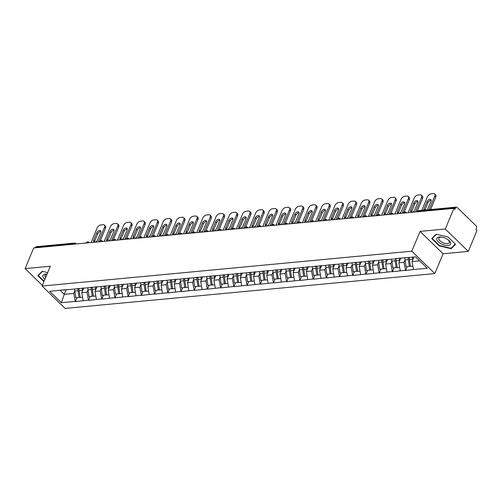 <?xml version="1.0" encoding="UTF-8"?>
<svg xmlns="http://www.w3.org/2000/svg" width="502" height="502" viewBox="0 0 502 502"><rect width="100%" height="100%" fill="white"/><g stroke="black" fill="none" stroke-linecap="round" stroke-linejoin="round"><path stroke-width="0.75" d="M468.303 251.395L445.299 229.012L420.067 231.391L443.071 253.774L468.303 251.395L476.9 230.744L475.896 229.765L476.523 228.259A1.726 1.161 84.6 0 0 476.103 225.862L457.121 207.401A1.726 1.161 84.6 0 0 456.374 207.1A1.726 1.161 84.6 0 0 455.527 207.834L454.9 209.347L453.896 208.368L33.697 247.963L25.1 268.608L42.356 285.4M443.071 253.774L434.826 273.571L65.097 308.41L42.093 286.033L411.822 251.188L434.826 273.571M413.943 257.037L412.06 261.561L413.453 269.536L427.215 268.244L415.543 256.886L394.936 258.618M413.453 269.536L405.61 270.49L407.204 266.656M405.058 259.816L404.016 262.32L405.61 270.49M405.409 270.296L392.395 271.739L393.995 267.905M391.849 261.065L390.807 263.563L392.395 271.739M392.194 271.538L379.186 272.981L380.78 269.147M378.633 262.308L377.592 264.811L379.186 272.981M378.985 272.787L365.977 274.224L367.571 270.39M365.425 263.55L364.383 266.054L365.977 274.224M365.776 274.029L352.768 275.472L354.362 271.638M352.216 264.799L351.174 267.296L352.768 275.472M352.561 275.272L339.553 276.715L341.153 272.881M339.001 266.041L337.959 268.545L339.553 276.715M339.352 276.52L326.344 277.957L327.938 274.13M325.792 267.29L324.75 269.787L326.344 277.957M326.143 277.763L313.135 279.206L314.729 275.372M312.583 268.532L311.541 271.03L313.135 279.206M312.934 279.012L299.92 280.449L301.52 276.615M299.374 269.775L298.332 272.279L299.92 280.449M299.719 280.254L286.711 281.697L288.305 277.863M286.159 271.024L285.117 273.521L286.711 281.697M286.51 281.496L273.502 282.94L275.096 279.106M272.95 272.266L271.908 274.77L273.502 282.94M273.301 282.745L260.293 284.182L261.887 280.354M259.741 273.508L258.699 276.012L260.293 284.182M260.092 283.988L247.078 285.431L248.678 281.597M246.526 274.757L245.491 277.255L247.078 285.431M246.877 285.236L233.869 286.673L235.463 282.839M233.317 276L232.275 278.503L233.869 286.673M233.668 286.479L220.66 287.916L222.254 284.088M220.108 277.248L219.067 279.746L220.66 287.916M220.46 287.721L207.445 289.165L209.045 285.331M206.899 278.491L205.858 280.988L207.445 289.165M207.244 288.97L194.236 290.407L195.83 286.573M193.684 279.733L192.642 282.237L194.236 290.407M194.036 290.212L181.027 291.656L182.621 287.822M180.475 280.982L179.434 283.479L181.027 291.656M180.827 291.455L167.819 292.898L169.412 289.064M167.266 282.224L166.225 284.728L167.819 292.898M167.618 292.704L154.603 294.141L156.204 290.313M154.051 283.467L153.016 285.971L154.603 294.141M154.403 293.946L141.395 295.389L142.988 291.555M140.842 284.716L139.801 287.213L141.395 295.389M141.194 295.195L128.186 296.632L129.78 292.798M127.633 285.958L126.592 288.462L128.186 296.632M127.985 296.437L114.971 297.874L116.571 294.046M114.425 287.207L113.383 289.704L114.971 297.874M114.77 297.68L101.762 299.123L103.356 295.289M101.209 288.449L100.168 290.953L101.762 299.123M101.561 298.928L88.553 300.365L90.147 296.531M88.001 289.692L86.959 292.195L88.553 300.365M88.352 300.171L75.344 301.614L76.938 297.78M74.792 290.94L73.75 293.438L75.344 301.614M75.143 301.413L61.382 302.712L49.711 291.361L64.67 289.736M393.737 258.944L63.472 290.062M400.822 258.059L398.852 262.803L404.016 262.32M398.852 262.803L400.238 270.785M387.613 259.302L385.636 264.052L390.807 263.563M385.636 264.052L387.029 272.028M380.529 260.187L381.727 259.86M374.404 260.551L372.428 265.294L377.592 264.811M372.428 265.294L373.821 273.27M367.313 261.435L368.512 261.103M361.195 261.793L359.219 266.543L364.383 266.054M359.219 266.543L360.612 274.519M354.105 262.678L355.303 262.351M347.98 263.042L346.01 267.786L351.174 267.296M346.01 267.786L347.397 275.761M340.896 263.92L342.094 263.594M334.771 264.284L332.795 269.028L337.959 268.545M332.795 269.028L334.188 277.004M327.68 265.169L328.885 264.836M321.562 265.527L319.586 270.277L324.75 269.787M319.586 270.277L320.979 278.252M314.472 266.411L315.67 266.085M308.353 266.775L306.377 271.519L311.541 271.03M306.377 271.519L307.764 279.495M301.263 267.654L302.461 267.328M295.138 268.018L293.162 272.762L298.332 272.279M293.162 272.762L294.555 280.743M288.054 268.903L289.252 268.576M281.929 269.267L279.953 274.01L285.117 273.521M279.953 274.01L281.346 281.986M274.839 270.145L276.044 269.819M268.721 270.509L266.744 275.253L271.908 274.77M266.744 275.253L268.137 283.228M261.63 271.394L262.828 271.061M255.505 271.751L253.535 276.502L258.699 276.012M253.535 276.502L254.922 284.477M248.421 272.636L249.619 272.31M242.297 273L240.32 277.744L245.491 277.255M240.32 277.744L241.713 285.72M235.206 273.879L236.411 273.552M229.088 274.243L227.111 278.986L232.275 278.503M227.111 278.986L228.504 286.962M221.997 275.127L223.195 274.795M215.879 275.485L213.902 280.235L219.067 279.746M213.902 280.235L215.289 288.211M208.788 276.37L209.987 276.044M202.664 276.734L200.687 281.478L205.858 280.988M200.687 281.478L202.08 289.453M195.579 277.612L196.778 277.286M189.455 277.976L187.478 282.72L192.642 282.237M187.478 282.72L188.871 290.702M182.364 278.861L183.569 278.535M176.246 279.225L174.269 283.969L179.434 283.479M174.269 283.969L175.662 291.944M169.155 280.103L170.354 279.777M163.031 280.467L161.06 285.211L166.225 284.728M161.06 285.211L162.447 293.187M155.946 281.352L157.145 281.02M149.822 281.71L147.845 286.46L153.016 285.971M147.845 286.46L149.238 294.436M142.731 282.595L143.936 282.268M136.613 282.959L134.636 287.702L139.801 287.213M134.636 287.702L136.029 295.678M129.522 283.837L130.721 283.511M123.404 284.201L121.428 288.945L126.592 288.462M121.428 288.945L122.814 296.92M116.313 285.086L117.512 284.753M110.189 285.443L108.212 290.194L113.383 289.704M108.212 290.194L109.605 298.169M103.105 286.328L104.303 286.002M96.98 286.692L95.004 291.436L100.168 290.953M95.004 291.436L96.397 299.412M89.889 287.571L91.094 287.244M83.771 287.935L81.795 292.679L86.959 292.195M81.795 292.679L83.188 300.66M76.68 288.819L77.879 288.493M73.53 244.204L73.694 243.815L35.328 247.43L35.165 247.825M35.328 247.43A1.726 1.161 -95.4 0 1 36.175 246.695L74.534 243.081A1.726 1.161 -95.4 0 0 73.694 243.815A1.726 0.791 22.6 0 1 75.011 244.066M66.195 289.591L64.225 294.335L73.75 293.438M60.152 290.376L64.225 294.335L61.382 302.712M445.299 229.012L453.896 208.368M420.067 231.391L411.822 251.188M42.093 286.033L50.338 266.229L25.1 268.608M412.06 261.561L419.616 260.852M47.684 272.599L42.256 271.293L37.819 275.698L43.925 281.635M439.244 245.848L451.147 248.71L455.584 244.305L448.11 237.038L436.2 234.17L431.77 238.575L439.244 245.848L439.401 245.465M451.555 247.743L451.147 248.71M83.445 287.966A7.699 5.177 84.6 0 0 83.445 288.719M91.063 242.554L97.124 227.996A3.445 2.002 -45.8 0 1 100.839 224.927L103.13 224.714A3.445 2.002 -45.8 0 1 104.353 225.065L105.364 226.044A3.445 2.002 134.2 0 1 105.495 228.278L100.287 240.797M105.495 228.278L104.491 227.299L98.43 241.864M104.491 227.299A3.445 2.002 -45.8 0 0 104.353 225.065M95.179 242.165A2.698 1.569 -45.8 0 0 97.639 239.856L100.695 232.501A2.698 1.569 -45.8 0 0 100.588 230.757A2.698 1.569 -45.8 0 0 98.593 230.82A2.698 1.569 -45.8 0 0 96.717 232.878L93.654 240.232A2.698 1.569 -45.8 0 0 93.761 241.983A2.698 1.569 -45.8 0 0 94.313 242.246M100.896 231.447A2.698 1.569 -45.8 0 0 97.721 233.857L94.665 241.211A2.698 1.569 -45.8 0 0 94.464 242.234M80.169 297.341L75.827 297.881L74.804 291.041L78.067 290.733L79.084 297.579M74.654 289.008A9.425 6.338 84.6 0 0 74.804 291.041M77.917 288.487A9.425 6.338 84.6 0 0 78.067 290.733M82.278 288.079A9.425 6.338 84.6 0 0 82.428 290.325L82.516 290.94M79.015 288.386A9.425 6.338 84.6 0 0 79.165 290.627L80.188 297.473L82.592 297.247M96.66 286.724A7.699 5.177 84.6 0 0 96.654 287.47M104.272 241.311L110.333 226.747A3.445 2.002 -45.8 0 1 114.054 223.679L116.338 223.465A3.445 2.002 -45.8 0 1 117.568 223.823L118.572 224.802A3.445 2.002 134.2 0 1 118.71 227.036L113.496 239.548M118.71 227.036L117.7 226.057L111.639 240.615M117.7 226.057A3.445 2.002 -45.8 0 0 117.568 223.823M108.388 240.922A2.698 1.569 -45.8 0 0 110.848 238.613L113.91 231.259A2.698 1.569 -45.8 0 0 113.803 229.508A2.698 1.569 -45.8 0 0 111.802 229.577A2.698 1.569 -45.8 0 0 109.925 231.635L106.87 238.99A2.698 1.569 -45.8 0 0 106.976 240.734A2.698 1.569 -45.8 0 0 107.522 241.004M114.105 230.205A2.698 1.569 -45.8 0 0 110.936 232.614L107.874 239.969A2.698 1.569 -45.8 0 0 107.673 240.991M93.378 296.098L89.036 296.638L88.013 289.798L91.276 289.491L92.299 296.331M87.863 287.765A9.425 6.338 84.6 0 0 88.013 289.798M91.126 287.244A9.425 6.338 84.6 0 0 91.276 289.491M95.487 286.83A9.425 6.338 84.6 0 0 95.637 289.077L95.731 289.698M92.224 287.138A9.425 6.338 84.6 0 0 92.374 289.384L93.397 296.23L95.8 296.004M109.869 285.475A7.699 5.177 84.6 0 0 109.863 286.228M117.487 240.063L123.542 225.505A3.445 2.002 -45.8 0 1 127.263 222.436L129.547 222.223A3.445 2.002 -45.8 0 1 130.777 222.581L131.781 223.559A3.445 2.002 134.2 0 1 131.919 225.787L126.711 238.306M131.919 225.787L130.915 224.808L124.854 239.372M130.915 224.808A3.445 2.002 -45.8 0 0 130.777 222.581M121.603 239.68A2.698 1.569 -45.8 0 0 124.057 237.371L127.119 230.016A2.698 1.569 -45.8 0 0 127.012 228.266A2.698 1.569 -45.8 0 0 125.017 228.328A2.698 1.569 -45.8 0 0 123.141 230.387L120.078 237.741A2.698 1.569 -45.8 0 0 120.185 239.492A2.698 1.569 -45.8 0 0 120.731 239.761M127.313 228.962A2.698 1.569 -45.8 0 0 124.145 231.366L121.082 238.72A2.698 1.569 -45.8 0 0 120.882 239.743M106.587 294.85L102.245 295.396L101.228 288.55L104.485 288.242L105.508 295.088M101.071 286.523A9.425 6.338 84.6 0 0 101.228 288.55M104.334 285.996A9.425 6.338 84.6 0 0 104.485 288.242M108.696 285.588A9.425 6.338 84.6 0 0 108.846 287.834L108.94 288.449M105.439 285.895A9.425 6.338 84.6 0 0 105.589 288.142L106.606 294.981L109.009 294.756M123.078 284.232A7.699 5.177 84.6 0 0 123.078 284.985M130.696 238.82L136.757 224.262A3.445 2.002 -45.8 0 1 140.472 221.194L142.763 220.974A3.445 2.002 -45.8 0 1 143.986 221.332L144.99 222.311A3.445 2.002 134.2 0 1 145.128 224.545L139.92 237.057M145.128 224.545L144.124 223.566L138.063 238.124M144.124 223.566A3.445 2.002 -45.8 0 0 143.986 221.332M134.812 238.431A2.698 1.569 -45.8 0 0 137.266 236.122L140.328 228.768A2.698 1.569 -45.8 0 0 140.221 227.023A2.698 1.569 -45.8 0 0 138.226 227.086A2.698 1.569 -45.8 0 0 136.349 229.144L133.287 236.498A2.698 1.569 -45.8 0 0 133.394 238.249A2.698 1.569 -45.8 0 0 133.946 238.513M140.529 227.713A2.698 1.569 -45.8 0 0 137.353 230.123L134.298 237.477A2.698 1.569 -45.8 0 0 134.097 238.5M119.802 293.607L115.46 294.147L114.437 287.307L117.7 287L118.717 293.839M114.287 285.274A9.425 6.338 84.6 0 0 114.437 287.307M117.543 284.753A9.425 6.338 84.6 0 0 117.7 287M121.904 284.339A9.425 6.338 84.6 0 0 122.061 286.586L122.149 287.207M118.648 284.647A9.425 6.338 84.6 0 0 118.798 286.893L119.821 293.739L122.224 293.513M136.293 282.99A7.699 5.177 84.6 0 0 136.287 283.737M143.905 237.578L149.966 223.013A3.445 2.002 -45.8 0 1 153.681 219.945L155.971 219.732A3.445 2.002 -45.8 0 1 157.195 220.089L158.205 221.068A3.445 2.002 134.2 0 1 158.337 223.302L153.129 235.814M158.337 223.302L157.333 222.323L151.271 236.881M157.333 222.323A3.445 2.002 -45.8 0 0 157.195 220.089M148.021 237.189A2.698 1.569 -45.8 0 0 150.481 234.88L153.543 227.525A2.698 1.569 -45.8 0 0 153.436 225.774A2.698 1.569 -45.8 0 0 151.435 225.844A2.698 1.569 -45.8 0 0 149.558 227.902L146.496 235.256A2.698 1.569 -45.8 0 0 146.603 237A2.698 1.569 -45.8 0 0 147.155 237.27M153.737 226.471A2.698 1.569 -45.8 0 0 150.569 228.881L147.506 236.235A2.698 1.569 -45.8 0 0 147.306 237.258M133.011 292.365L128.669 292.904L127.646 286.058L130.909 285.757L131.932 292.597M127.495 284.032A9.425 6.338 84.6 0 0 127.646 286.058M130.758 283.511A9.425 6.338 84.6 0 0 130.909 285.757M135.12 283.097A9.425 6.338 84.6 0 0 135.27 285.343L135.364 285.958M131.857 283.404A9.425 6.338 84.6 0 0 132.007 285.651L133.03 292.49L135.433 292.264M149.502 281.741A7.699 5.177 84.6 0 0 149.496 282.494M157.113 236.329L163.175 221.771A3.445 2.002 -45.8 0 1 166.896 218.703L169.18 218.489A3.445 2.002 -45.8 0 1 170.41 218.847L171.414 219.82A3.445 2.002 134.2 0 1 171.552 222.053L166.338 234.572M171.552 222.053L170.542 221.075L164.48 235.639M170.542 221.075A3.445 2.002 -45.8 0 0 170.41 218.847M161.236 235.94A2.698 1.569 -45.8 0 0 163.69 233.631L166.752 226.283A2.698 1.569 -45.8 0 0 166.645 224.532A2.698 1.569 -45.8 0 0 164.65 224.595A2.698 1.569 -45.8 0 0 162.773 226.653L159.711 234.007A2.698 1.569 -45.8 0 0 159.818 235.758A2.698 1.569 -45.8 0 0 160.364 236.022M166.946 225.222A2.698 1.569 -45.8 0 0 163.777 227.632L160.715 234.986A2.698 1.569 -45.8 0 0 160.514 236.009M146.22 291.116L141.878 291.662L140.861 284.816L144.118 284.508L145.141 291.355M140.704 282.783A9.425 6.338 84.6 0 0 140.861 284.816M143.967 282.262A9.425 6.338 84.6 0 0 144.118 284.508M148.328 281.854A9.425 6.338 84.6 0 0 148.479 284.101L148.573 284.716M145.065 282.162A9.425 6.338 84.6 0 0 145.222 284.408L146.239 291.248L148.642 291.022M47.044 274.142A7.474 3.426 -157.4 0 0 44.86 279.388M46.981 274.293A5.654 2.598 -157.4 0 0 44.942 275.341A5.654 2.598 -157.4 0 0 45.638 277.524M44.082 281.252L38.271 275.598L42.538 271.356M38.516 275.008L38.271 275.598M446.341 238.682A7.474 3.426 -157.4 0 0 441.848 237.139A7.474 3.426 -157.4 0 0 436.74 238.839A7.474 3.426 -157.4 0 0 441.17 243.821A7.474 3.426 -157.4 0 0 449.867 244.989A7.474 3.426 -157.4 0 0 448.022 239.705A7.474 3.426 -157.4 0 0 446.341 238.682M442.287 237.22A5.654 2.598 -157.4 0 0 438.892 238.218A5.654 2.598 -157.4 0 0 442.155 242.34A5.654 2.598 -157.4 0 0 449.334 242.566A5.654 2.598 -157.4 0 0 447.646 239.454M448.104 237.032L455.295 244.028L450.997 248.295L439.457 245.522L432.216 238.475L436.483 234.239M432.46 237.885L432.216 238.475M162.711 280.499A7.699 5.177 84.6 0 0 162.711 281.252M170.329 235.087L176.39 220.529A3.445 2.002 -45.8 0 1 180.105 217.46L182.389 217.24A3.445 2.002 -45.8 0 1 183.619 217.598L184.623 218.577A3.445 2.002 134.2 0 1 184.761 220.811L179.553 233.323M184.761 220.811L183.757 219.832L177.695 234.39M183.757 219.832A3.445 2.002 -45.8 0 0 183.619 217.598M174.445 234.698A2.698 1.569 -45.8 0 0 176.899 232.388L179.961 225.034A2.698 1.569 -45.8 0 0 179.854 223.29A2.698 1.569 -45.8 0 0 177.859 223.352A2.698 1.569 -45.8 0 0 175.982 225.411L172.92 232.765A2.698 1.569 -45.8 0 0 173.027 234.516A2.698 1.569 -45.8 0 0 173.579 234.779M180.162 223.98A2.698 1.569 -45.8 0 0 176.986 226.389L173.924 233.744A2.698 1.569 -45.8 0 0 173.73 234.767M159.429 289.874L155.093 290.413L154.07 283.574L157.327 283.266L158.35 290.106M153.913 281.54A9.425 6.338 84.6 0 0 154.07 283.574M157.176 281.02A9.425 6.338 84.6 0 0 157.327 283.266M161.537 280.605A9.425 6.338 84.6 0 0 161.688 282.852L161.782 283.473M158.281 280.913A9.425 6.338 84.6 0 0 158.431 283.159L159.454 290.005L161.851 289.779M175.92 279.25A7.699 5.177 84.6 0 0 175.92 280.003M183.537 233.844L189.599 219.28A3.445 2.002 -45.8 0 1 193.314 216.211L195.604 215.998A3.445 2.002 -45.8 0 1 196.828 216.356L197.838 217.335A3.445 2.002 134.2 0 1 197.97 219.562L192.762 232.081M197.97 219.562L196.966 218.583L190.904 233.148M196.966 218.583A3.445 2.002 -45.8 0 0 196.828 216.356M187.654 233.455A2.698 1.569 -45.8 0 0 190.114 231.146L193.17 223.792A2.698 1.569 -45.8 0 0 193.063 222.041A2.698 1.569 -45.8 0 0 191.067 222.104A2.698 1.569 -45.8 0 0 189.191 224.168L186.129 231.522A2.698 1.569 -45.8 0 0 186.236 233.267A2.698 1.569 -45.8 0 0 186.788 233.537M193.37 222.737A2.698 1.569 -45.8 0 0 190.195 225.147L187.139 232.495A2.698 1.569 -45.8 0 0 186.939 233.518M172.644 288.631L168.302 289.171L167.279 282.325L170.542 282.017L171.558 288.863M167.128 280.298A9.425 6.338 84.6 0 0 167.279 282.325M170.385 279.771A9.425 6.338 84.6 0 0 170.542 282.017M174.752 279.363A9.425 6.338 84.6 0 0 174.903 281.609L174.991 282.224M171.489 279.67A9.425 6.338 84.6 0 0 171.64 281.917L172.663 288.757L175.066 288.531M189.135 278.008A7.699 5.177 84.6 0 0 189.128 278.761M196.746 232.595L202.808 218.037A3.445 2.002 -45.8 0 1 206.529 214.969L208.813 214.756A3.445 2.002 -45.8 0 1 210.043 215.107L211.047 216.086A3.445 2.002 134.2 0 1 211.185 218.32L205.971 230.838M211.185 218.32L210.175 217.341L204.113 231.905M210.175 217.341A3.445 2.002 -45.8 0 0 210.043 215.107M200.863 232.206A2.698 1.569 -45.8 0 0 203.323 229.897L206.385 222.543A2.698 1.569 -45.8 0 0 206.278 220.798A2.698 1.569 -45.8 0 0 204.276 220.861A2.698 1.569 -45.8 0 0 202.4 222.919L199.344 230.274A2.698 1.569 -45.8 0 0 199.451 232.024A2.698 1.569 -45.8 0 0 199.997 232.288M206.579 221.489A2.698 1.569 -45.8 0 0 203.41 223.898L200.348 231.253A2.698 1.569 -45.8 0 0 200.147 232.275M185.853 287.382L181.511 287.922L180.488 281.082L183.751 280.775L184.774 287.615M180.337 279.049A9.425 6.338 84.6 0 0 180.488 281.082M183.6 278.528A9.425 6.338 84.6 0 0 183.751 280.775M187.961 278.121A9.425 6.338 84.6 0 0 188.112 280.367L188.206 280.982M184.698 278.428A9.425 6.338 84.6 0 0 184.849 280.668L185.872 287.514L188.275 287.288M202.344 276.765A7.699 5.177 84.6 0 0 202.337 277.512M209.962 231.353L216.017 216.789A3.445 2.002 -45.8 0 1 219.738 213.72L222.022 213.507A3.445 2.002 -45.8 0 1 223.252 213.865L224.256 214.843A3.445 2.002 134.2 0 1 224.394 217.077L219.186 229.59M224.394 217.077L223.39 216.098L217.328 230.656M223.39 216.098A3.445 2.002 -45.8 0 0 223.252 213.865M214.078 230.964A2.698 1.569 -45.8 0 0 216.531 228.655L219.594 221.3A2.698 1.569 -45.8 0 0 219.487 219.55A2.698 1.569 -45.8 0 0 217.492 219.619A2.698 1.569 -45.8 0 0 215.615 221.677L212.553 229.031A2.698 1.569 -45.8 0 0 212.66 230.776A2.698 1.569 -45.8 0 0 213.206 231.045M219.788 220.246A2.698 1.569 -45.8 0 0 216.619 222.656L213.557 230.01A2.698 1.569 -45.8 0 0 213.356 231.033M199.062 286.14L194.72 286.68L193.703 279.84L196.96 279.532L197.983 286.372M193.546 277.807A9.425 6.338 84.6 0 0 193.703 279.84M196.809 277.286A9.425 6.338 84.6 0 0 196.96 279.532M201.17 276.872A9.425 6.338 84.6 0 0 201.321 279.118L201.415 279.739M197.907 277.179A9.425 6.338 84.6 0 0 198.064 279.426L199.081 286.272L201.484 286.04M215.553 275.516A7.699 5.177 84.6 0 0 215.553 276.269M223.17 230.104L229.232 215.546A3.445 2.002 -45.8 0 1 232.947 212.478L235.237 212.264A3.445 2.002 -45.8 0 1 236.461 212.622L237.465 213.601A3.445 2.002 134.2 0 1 237.603 215.829L232.395 228.347M237.603 215.829L236.599 214.85L230.537 229.414M236.599 214.85A3.445 2.002 -45.8 0 0 236.461 212.622M227.287 229.721A2.698 1.569 -45.8 0 0 229.74 227.412L232.802 220.058A2.698 1.569 -45.8 0 0 232.696 218.307A2.698 1.569 -45.8 0 0 230.7 218.37A2.698 1.569 -45.8 0 0 228.824 220.428L225.762 227.782A2.698 1.569 -45.8 0 0 225.869 229.533A2.698 1.569 -45.8 0 0 226.421 229.803M233.003 219.004A2.698 1.569 -45.8 0 0 229.828 221.407L226.766 228.761A2.698 1.569 -45.8 0 0 226.571 229.784M212.277 284.891L207.935 285.437L206.912 278.591L210.175 278.284L211.191 285.13M206.761 276.564A9.425 6.338 84.6 0 0 206.912 278.591M210.018 276.037A9.425 6.338 84.6 0 0 210.175 278.284M214.379 275.629A9.425 6.338 84.6 0 0 214.536 277.876L214.624 278.491M211.122 275.937A9.425 6.338 84.6 0 0 211.273 278.183L212.296 285.023L214.699 284.797M228.761 274.274A7.699 5.177 84.6 0 0 228.761 275.027M236.379 228.862L242.441 214.304A3.445 2.002 -45.8 0 1 246.156 211.235L248.446 211.016A3.445 2.002 -45.8 0 1 249.67 211.373L250.68 212.352A3.445 2.002 134.2 0 1 250.812 214.586L245.603 227.099M250.812 214.586L249.808 213.607L243.746 228.165M249.808 213.607A3.445 2.002 -45.8 0 0 249.67 211.373M240.496 228.473A2.698 1.569 -45.8 0 0 242.955 226.164L246.018 218.809A2.698 1.569 -45.8 0 0 245.911 217.065A2.698 1.569 -45.8 0 0 243.909 217.128A2.698 1.569 -45.8 0 0 242.033 219.186L238.971 226.54A2.698 1.569 -45.8 0 0 239.077 228.291A2.698 1.569 -45.8 0 0 239.63 228.554M246.212 217.755A2.698 1.569 -45.8 0 0 243.043 220.165L239.981 227.519A2.698 1.569 -45.8 0 0 239.78 228.542M225.486 283.649L221.144 284.188L220.121 277.349L223.384 277.041L224.407 283.881M219.97 275.316A9.425 6.338 84.6 0 0 220.121 277.349M223.233 274.795A9.425 6.338 84.6 0 0 223.384 277.041M227.594 274.381A9.425 6.338 84.6 0 0 227.745 276.627L227.839 277.248M224.331 274.688A9.425 6.338 84.6 0 0 224.482 276.935L225.505 283.781L227.908 283.555M241.977 273.025A7.699 5.177 84.6 0 0 241.97 273.778M249.588 227.619L255.65 213.055A3.445 2.002 -45.8 0 1 259.371 209.987L261.655 209.773A3.445 2.002 -45.8 0 1 262.885 210.131L263.889 211.11A3.445 2.002 134.2 0 1 264.027 213.344L258.812 225.856M264.027 213.344L263.017 212.365L256.955 226.923M263.017 212.365A3.445 2.002 -45.8 0 0 262.885 210.131M253.711 227.23A2.698 1.569 -45.8 0 0 256.164 224.921L259.227 217.567A2.698 1.569 -45.8 0 0 259.12 215.816A2.698 1.569 -45.8 0 0 257.118 215.885A2.698 1.569 -45.8 0 0 255.248 217.943L252.186 225.298A2.698 1.569 -45.8 0 0 252.293 227.042A2.698 1.569 -45.8 0 0 252.839 227.312M259.421 216.513A2.698 1.569 -45.8 0 0 256.252 218.922L253.19 226.276A2.698 1.569 -45.8 0 0 252.989 227.299M238.695 282.406L234.352 282.946L233.336 276.1L236.593 275.793L237.615 282.639M233.179 274.073A9.425 6.338 84.6 0 0 233.336 276.1M236.442 273.552A9.425 6.338 84.6 0 0 236.593 275.793M240.803 273.138A9.425 6.338 84.6 0 0 240.954 275.385L241.048 276M237.54 273.446A9.425 6.338 84.6 0 0 237.697 275.692L238.714 282.532L241.117 282.306M255.185 271.783A7.699 5.177 84.6 0 0 255.179 272.536M262.803 226.371L268.865 211.813A3.445 2.002 -45.8 0 1 272.58 208.744L274.864 208.531A3.445 2.002 -45.8 0 1 276.094 208.888L277.098 209.861A3.445 2.002 134.2 0 1 277.236 212.095L272.028 224.614M277.236 212.095L276.232 211.116L270.17 225.68M276.232 211.116A3.445 2.002 -45.8 0 0 276.094 208.888M266.92 225.982A2.698 1.569 -45.8 0 0 269.373 223.672L272.435 216.324A2.698 1.569 -45.8 0 0 272.329 214.574A2.698 1.569 -45.8 0 0 270.333 214.636A2.698 1.569 -45.8 0 0 268.457 216.695L265.395 224.049A2.698 1.569 -45.8 0 0 265.502 225.8A2.698 1.569 -45.8 0 0 266.054 226.063M272.636 215.264A2.698 1.569 -45.8 0 0 269.461 217.673L266.399 225.028A2.698 1.569 -45.8 0 0 266.198 226.051M251.904 281.158L247.568 281.704L246.545 274.858L249.801 274.55L250.824 281.396M246.388 272.824A9.425 6.338 84.6 0 0 246.545 274.858M249.651 272.304A9.425 6.338 84.6 0 0 249.801 274.55M254.012 271.896A9.425 6.338 84.6 0 0 254.163 274.142L254.257 274.757M250.755 272.203A9.425 6.338 84.6 0 0 250.906 274.45L251.929 281.289L254.326 281.064M268.394 270.54A7.699 5.177 84.6 0 0 268.394 271.293M276.012 225.128L282.074 210.564A3.445 2.002 -45.8 0 1 285.789 207.502L288.079 207.282A3.445 2.002 -45.8 0 1 289.303 207.64L290.313 208.619A3.445 2.002 134.2 0 1 290.445 210.853L285.236 223.365M290.445 210.853L289.441 209.874L283.379 224.432M289.441 209.874A3.445 2.002 -45.8 0 0 289.303 207.64M280.129 224.739A2.698 1.569 -45.8 0 0 282.588 222.43L285.644 215.076A2.698 1.569 -45.8 0 0 285.538 213.325A2.698 1.569 -45.8 0 0 283.542 213.394A2.698 1.569 -45.8 0 0 281.666 215.452L278.604 222.806A2.698 1.569 -45.8 0 0 278.71 224.557A2.698 1.569 -45.8 0 0 279.263 224.821M285.845 214.021A2.698 1.569 -45.8 0 0 282.67 216.431L279.614 223.785A2.698 1.569 -45.8 0 0 279.413 224.808M265.119 279.915L260.776 280.455L259.754 273.615L263.017 273.308L264.033 280.147M259.603 271.582A9.425 6.338 84.6 0 0 259.754 273.615M262.86 271.061A9.425 6.338 84.6 0 0 263.017 273.308M267.221 270.647A9.425 6.338 84.6 0 0 267.378 272.893L267.466 273.515M263.964 270.954A9.425 6.338 84.6 0 0 264.115 273.201L265.138 280.047L267.541 279.821M281.609 269.292A7.699 5.177 84.6 0 0 281.603 270.045M289.221 223.886L295.283 209.321A3.445 2.002 -45.8 0 1 299.004 206.253L301.288 206.04A3.445 2.002 -45.8 0 1 302.511 206.397L303.522 207.376A3.445 2.002 134.2 0 1 303.66 209.604L298.445 222.122M303.66 209.604L302.65 208.625L296.588 223.189M302.65 208.625A3.445 2.002 -45.8 0 0 302.511 206.397M293.337 223.497A2.698 1.569 -45.8 0 0 295.797 221.187L298.859 213.833A2.698 1.569 -45.8 0 0 298.753 212.082A2.698 1.569 -45.8 0 0 296.751 212.145A2.698 1.569 -45.8 0 0 294.875 214.21L291.819 221.558A2.698 1.569 -45.8 0 0 291.926 223.308A2.698 1.569 -45.8 0 0 292.471 223.578M299.054 212.779A2.698 1.569 -45.8 0 0 295.885 215.182L292.823 222.537A2.698 1.569 -45.8 0 0 292.622 223.559M278.328 278.673L273.985 279.212L272.962 272.366L276.225 272.059L277.248 278.905M272.812 270.34A9.425 6.338 84.6 0 0 272.962 272.366M276.075 269.812A9.425 6.338 84.6 0 0 276.225 272.059M280.436 269.405A9.425 6.338 84.6 0 0 280.587 271.651L280.681 272.266M277.173 269.712A9.425 6.338 84.6 0 0 277.324 271.958L278.346 278.798L280.75 278.572M294.818 268.049A7.699 5.177 84.6 0 0 294.812 268.802M302.43 222.637L308.492 208.079A3.445 2.002 -45.8 0 1 312.213 205.011L314.497 204.791A3.445 2.002 -45.8 0 1 315.727 205.149L316.731 206.127A3.445 2.002 134.2 0 1 316.869 208.361L311.66 220.88M316.869 208.361L315.858 207.382L309.803 221.94M315.858 207.382A3.445 2.002 -45.8 0 0 315.727 205.149M306.553 222.248A2.698 1.569 -45.8 0 0 309.006 219.939L312.068 212.584A2.698 1.569 -45.8 0 0 311.962 210.84A2.698 1.569 -45.8 0 0 309.966 210.903A2.698 1.569 -45.8 0 0 308.09 212.961L305.028 220.315A2.698 1.569 -45.8 0 0 305.134 222.066A2.698 1.569 -45.8 0 0 305.68 222.33M312.263 211.53A2.698 1.569 -45.8 0 0 309.094 213.94L306.032 221.294A2.698 1.569 -45.8 0 0 305.831 222.317M291.536 277.424L287.194 277.964L286.178 271.124L289.434 270.816L290.457 277.656M286.021 269.091A9.425 6.338 84.6 0 0 286.178 271.124M289.284 268.57A9.425 6.338 84.6 0 0 289.434 270.816M293.645 268.162A9.425 6.338 84.6 0 0 293.795 270.402L293.89 271.024M290.382 268.47A9.425 6.338 84.6 0 0 290.539 270.71L291.555 277.556L293.959 277.33M308.027 266.807A7.699 5.177 84.6 0 0 308.027 267.553M315.645 221.395L321.707 206.83A3.445 2.002 -45.8 0 1 325.421 203.762L327.712 203.548A3.445 2.002 -45.8 0 1 328.935 203.906L329.939 204.885A3.445 2.002 134.2 0 1 330.078 207.119L324.869 219.631M330.078 207.119L329.074 206.14L323.012 220.698M329.074 206.14A3.445 2.002 -45.8 0 0 328.935 203.906M319.761 221.005A2.698 1.569 -45.8 0 0 322.215 218.696L325.277 211.342A2.698 1.569 -45.8 0 0 325.171 209.591A2.698 1.569 -45.8 0 0 323.175 209.66A2.698 1.569 -45.8 0 0 321.299 211.718L318.237 219.073A2.698 1.569 -45.8 0 0 318.343 220.817A2.698 1.569 -45.8 0 0 318.895 221.087M325.478 210.288A2.698 1.569 -45.8 0 0 322.303 212.697L319.241 220.052A2.698 1.569 -45.8 0 0 319.046 221.075M304.752 276.182L300.409 276.721L299.387 269.881L302.65 269.574L303.666 276.414M299.236 267.848A9.425 6.338 84.6 0 0 299.387 269.881M302.493 267.328A9.425 6.338 84.6 0 0 302.65 269.574M306.854 266.913A9.425 6.338 84.6 0 0 307.011 269.16L307.098 269.781M303.597 267.221A9.425 6.338 84.6 0 0 303.748 269.467L304.77 276.313L307.174 276.081M321.236 265.558A7.699 5.177 84.6 0 0 321.236 266.311M328.854 220.146L334.916 205.588A3.445 2.002 -45.8 0 1 338.63 202.519L340.921 202.306A3.445 2.002 -45.8 0 1 342.144 202.664L343.155 203.643A3.445 2.002 134.2 0 1 343.286 205.87L338.078 218.389M343.286 205.87L342.282 204.891L336.221 219.456M342.282 204.891A3.445 2.002 -45.8 0 0 342.144 202.664M332.97 219.763A2.698 1.569 -45.8 0 0 335.43 217.454L338.492 210.1A2.698 1.569 -45.8 0 0 338.386 208.349A2.698 1.569 -45.8 0 0 336.384 208.412A2.698 1.569 -45.8 0 0 334.508 210.47L331.445 217.824A2.698 1.569 -45.8 0 0 331.552 219.575A2.698 1.569 -45.8 0 0 332.104 219.845M338.687 209.045A2.698 1.569 -45.8 0 0 335.518 211.449L332.456 218.803A2.698 1.569 -45.8 0 0 332.255 219.826M317.961 274.933L313.618 275.479L312.595 268.633L315.858 268.325L316.881 275.171M312.445 266.606A9.425 6.338 84.6 0 0 312.595 268.633M315.708 266.079A9.425 6.338 84.6 0 0 315.858 268.325M320.069 265.671A9.425 6.338 84.6 0 0 320.22 267.917L320.307 268.532M316.806 265.978A9.425 6.338 84.6 0 0 316.957 268.225L317.979 275.065L320.383 274.839M334.451 264.316A7.699 5.177 84.6 0 0 334.445 265.069M342.063 218.903L348.124 204.345A3.445 2.002 -45.8 0 1 351.846 201.277L354.13 201.057A3.445 2.002 -45.8 0 1 355.36 201.415L356.364 202.394A3.445 2.002 134.2 0 1 356.502 204.628L351.287 217.14M356.502 204.628L355.491 203.649L349.43 218.207M355.491 203.649A3.445 2.002 -45.8 0 0 355.36 201.415M346.185 218.514A2.698 1.569 -45.8 0 0 348.639 216.205L351.701 208.851A2.698 1.569 -45.8 0 0 351.595 207.106A2.698 1.569 -45.8 0 0 349.593 207.169A2.698 1.569 -45.8 0 0 347.723 209.227L344.661 216.582A2.698 1.569 -45.8 0 0 344.767 218.332A2.698 1.569 -45.8 0 0 345.313 218.596M351.896 207.797A2.698 1.569 -45.8 0 0 348.727 210.206L345.665 217.561A2.698 1.569 -45.8 0 0 345.464 218.583M331.169 273.69L326.827 274.23L325.804 267.39L329.067 267.083L330.09 273.923M325.654 265.357A9.425 6.338 84.6 0 0 325.804 267.39M328.917 264.836A9.425 6.338 84.6 0 0 329.067 267.083M333.278 264.422A9.425 6.338 84.6 0 0 333.428 266.669L333.523 267.29M330.015 264.73A9.425 6.338 84.6 0 0 330.172 266.976L331.188 273.822L333.592 273.596M347.66 263.067A7.699 5.177 84.6 0 0 347.654 263.82M355.278 217.661L361.34 203.097A3.445 2.002 -45.8 0 1 365.054 200.028L367.338 199.815A3.445 2.002 -45.8 0 1 368.568 200.172L369.572 201.151A3.445 2.002 134.2 0 1 369.71 203.385L364.502 215.898M369.71 203.385L368.706 202.406L362.645 216.964M368.706 202.406A3.445 2.002 -45.8 0 0 368.568 200.172M359.394 217.272A2.698 1.569 -45.8 0 0 361.848 214.963L364.91 207.608A2.698 1.569 -45.8 0 0 364.803 205.858A2.698 1.569 -45.8 0 0 362.808 205.927A2.698 1.569 -45.8 0 0 360.932 207.985L357.87 215.339A2.698 1.569 -45.8 0 0 357.976 217.084A2.698 1.569 -45.8 0 0 358.522 217.353M365.111 206.554A2.698 1.569 -45.8 0 0 361.936 208.964L358.874 216.318A2.698 1.569 -45.8 0 0 358.673 217.341M344.378 272.448L340.042 272.988L339.019 266.142L342.276 265.834L343.299 272.68M338.863 264.115A9.425 6.338 84.6 0 0 339.019 266.142M342.126 263.594A9.425 6.338 84.6 0 0 342.276 265.834M346.487 263.18A9.425 6.338 84.6 0 0 346.637 265.426L346.731 266.041M343.23 263.487A9.425 6.338 84.6 0 0 343.381 265.734L344.403 272.573L346.8 272.348M360.869 261.824A7.699 5.177 84.6 0 0 360.869 262.577M368.487 216.412L374.548 201.854A3.445 2.002 -45.8 0 1 378.263 198.786L380.554 198.572A3.445 2.002 -45.8 0 1 381.777 198.924L382.788 199.903A3.445 2.002 134.2 0 1 382.919 202.137L377.711 214.655M382.919 202.137L381.915 201.158L375.854 215.722M381.915 201.158A3.445 2.002 -45.8 0 0 381.777 198.924M372.603 216.023A2.698 1.569 -45.8 0 0 375.063 213.714L378.119 206.36A2.698 1.569 -45.8 0 0 378.012 204.615A2.698 1.569 -45.8 0 0 376.017 204.678A2.698 1.569 -45.8 0 0 374.141 206.736L371.078 214.09A2.698 1.569 -45.8 0 0 371.185 215.841A2.698 1.569 -45.8 0 0 371.737 216.105M378.32 205.305A2.698 1.569 -45.8 0 0 375.145 207.715L372.089 215.069A2.698 1.569 -45.8 0 0 371.888 216.092M357.593 271.199L353.251 271.745L352.228 264.899L355.491 264.592L356.508 271.438M352.078 262.866A9.425 6.338 84.6 0 0 352.228 264.899M355.334 262.345A9.425 6.338 84.6 0 0 355.491 264.592M359.696 261.937A9.425 6.338 84.6 0 0 359.852 264.184L359.94 264.799M356.439 262.245A9.425 6.338 84.6 0 0 356.589 264.491L357.612 271.331L360.016 271.105M374.084 260.582A7.699 5.177 84.6 0 0 374.078 261.335M381.696 215.17L387.757 200.605A3.445 2.002 -45.8 0 1 391.478 197.543L393.763 197.324A3.445 2.002 -45.8 0 1 394.986 197.681L395.996 198.66A3.445 2.002 134.2 0 1 396.128 200.894L390.92 213.406M396.128 200.894L395.124 199.915L389.063 214.473M395.124 199.915A3.445 2.002 -45.8 0 0 394.986 197.681M385.812 214.781A2.698 1.569 -45.8 0 0 388.272 212.471L391.334 205.117A2.698 1.569 -45.8 0 0 391.227 203.366A2.698 1.569 -45.8 0 0 389.226 203.435A2.698 1.569 -45.8 0 0 387.349 205.494L384.294 212.848A2.698 1.569 -45.8 0 0 384.4 214.592A2.698 1.569 -45.8 0 0 384.946 214.862M391.529 204.063A2.698 1.569 -45.8 0 0 388.36 206.473L385.298 213.827A2.698 1.569 -45.8 0 0 385.097 214.85M370.802 269.957L366.46 270.496L365.437 263.657L368.7 263.349L369.723 270.189M365.287 261.624A9.425 6.338 84.6 0 0 365.437 263.657M368.55 261.103A9.425 6.338 84.6 0 0 368.7 263.349M372.911 260.689A9.425 6.338 84.6 0 0 373.061 262.935L373.155 263.556M369.648 260.996A9.425 6.338 84.6 0 0 369.798 263.243L370.821 270.089L373.224 269.863M387.293 259.333A7.699 5.177 84.6 0 0 387.287 260.086M394.905 213.921L400.966 199.363A3.445 2.002 -45.8 0 1 404.687 196.295L406.971 196.081A3.445 2.002 -45.8 0 1 408.201 196.439L409.205 197.418A3.445 2.002 134.2 0 1 409.343 199.645L404.135 212.164M409.343 199.645L408.333 198.666L402.278 213.231M408.333 198.666A3.445 2.002 -45.8 0 0 408.201 196.439M399.027 213.538A2.698 1.569 -45.8 0 0 401.481 211.229L404.543 203.875A2.698 1.569 -45.8 0 0 404.436 202.124A2.698 1.569 -45.8 0 0 402.441 202.187A2.698 1.569 -45.8 0 0 400.565 204.245L397.502 211.599A2.698 1.569 -45.8 0 0 397.609 213.35A2.698 1.569 -45.8 0 0 398.155 213.62M404.737 202.821A2.698 1.569 -45.8 0 0 401.569 205.224L398.506 212.578A2.698 1.569 -45.8 0 0 398.306 213.601M384.011 268.708L379.669 269.254L378.652 262.408L381.909 262.1L382.932 268.947M378.495 260.381A9.425 6.338 84.6 0 0 378.652 262.408M381.758 259.854A9.425 6.338 84.6 0 0 381.909 262.1M386.12 259.446A9.425 6.338 84.6 0 0 386.27 261.693L386.364 262.308M382.857 259.754A9.425 6.338 84.6 0 0 383.013 262L384.03 268.84L386.433 268.614M400.502 258.091A7.699 5.177 84.6 0 0 400.502 258.844M408.12 212.679L414.181 198.121A3.445 2.002 -45.8 0 1 417.896 195.052L420.18 194.832A3.445 2.002 -45.8 0 1 421.41 195.19L422.414 196.169A3.445 2.002 134.2 0 1 422.552 198.403L417.344 210.922M422.552 198.403L421.548 197.424L415.487 211.982M421.548 197.424A3.445 2.002 -45.8 0 0 421.41 195.19M412.236 212.29A2.698 1.569 -45.8 0 0 414.69 209.98L417.752 202.626A2.698 1.569 -45.8 0 0 417.645 200.882A2.698 1.569 -45.8 0 0 415.65 200.944A2.698 1.569 -45.8 0 0 413.773 203.003L410.711 210.357A2.698 1.569 -45.8 0 0 410.818 212.108A2.698 1.569 -45.8 0 0 411.37 212.371M417.953 201.572A2.698 1.569 -45.8 0 0 414.777 203.981L411.715 211.336A2.698 1.569 -45.8 0 0 411.521 212.359M397.226 267.466L392.884 268.005L391.861 261.165L395.118 260.858L396.141 267.698M391.711 259.132A9.425 6.338 84.6 0 0 391.861 261.165M394.967 258.612A9.425 6.338 84.6 0 0 395.118 260.858M399.328 258.204A9.425 6.338 84.6 0 0 399.479 260.444L399.573 261.065M396.072 258.511A9.425 6.338 84.6 0 0 396.222 260.751L397.245 267.597L399.648 267.371M413.704 257.062A7.699 5.177 84.6 0 0 413.711 257.595M421.774 210.357L427.39 196.872A3.445 2.002 -45.8 0 1 431.105 193.803L433.395 193.59A3.445 2.002 -45.8 0 1 434.619 193.948L435.629 194.927A3.445 2.002 134.2 0 1 435.761 197.16L430.616 209.522M435.761 197.16L434.757 196.182L429.147 209.667M434.757 196.182A3.445 2.002 -45.8 0 0 434.619 193.948M427.196 209.849A2.698 1.569 -45.8 0 0 427.905 208.738L430.961 201.384A2.698 1.569 -45.8 0 0 430.854 199.633A2.698 1.569 -45.8 0 0 428.859 199.702A2.698 1.569 -45.8 0 0 426.982 201.76L423.92 209.114A2.698 1.569 -45.8 0 0 423.726 210.175M431.162 200.329A2.698 1.569 -45.8 0 0 427.993 202.739L424.943 210.062M410.435 266.223L406.093 266.763L405.07 259.923L408.333 259.616L409.35 266.455M404.919 257.89A9.425 6.338 84.6 0 0 405.07 259.923M408.176 257.582A9.425 6.338 84.6 0 0 408.333 259.616M412.537 257.168A9.425 6.338 84.6 0 0 412.694 259.201L412.782 259.823M409.281 257.476A9.425 6.338 84.6 0 0 409.431 259.509L410.454 266.355L412.857 266.123M455.527 207.834L417.168 211.449L417.005 211.844M418.009 210.714A1.726 1.161 84.6 0 0 417.168 211.449A1.726 0.791 -157.4 0 0 416.585 211.769A1.726 1.726 0 0 1 418.009 210.714L456.374 207.1M74.534 243.081A1.726 1.726 0 0 1 75.896 243.558A1.726 1.004 134.2 0 1 76.091 243.966M88.22 242.824A1.726 0.791 22.6 0 0 86.902 242.573A1.726 0.791 -157.4 0 0 86.313 242.886A1.726 1.726 0 0 1 89.111 242.315A1.726 1.004 134.2 0 1 89.3 242.723M101.429 241.581A1.726 0.791 22.6 0 0 100.111 241.324A1.726 0.791 -157.4 0 0 99.528 241.644A1.726 1.726 0 0 1 102.32 241.067A1.726 1.004 134.2 0 1 102.508 241.475M114.638 240.332A1.726 0.791 22.6 0 0 113.32 240.082A1.726 0.791 -157.4 0 0 112.737 240.395A1.726 1.726 0 0 1 115.529 239.824A1.726 1.004 134.2 0 1 115.724 240.232M127.853 239.09A1.726 0.791 22.6 0 0 126.535 238.839A1.726 0.791 -157.4 0 0 125.946 239.153A1.726 1.726 0 0 1 128.744 238.582A1.726 1.004 134.2 0 1 128.932 238.99M141.062 237.841A1.726 0.791 22.6 0 0 139.744 237.59A1.726 0.791 -157.4 0 0 139.161 237.91A1.726 1.726 0 0 1 141.953 237.333A1.726 1.004 134.2 0 1 142.141 237.741M154.271 236.599A1.726 0.791 22.6 0 0 152.953 236.348A1.726 0.791 -157.4 0 0 152.37 236.662A1.726 1.726 0 0 1 155.162 236.091A1.726 1.004 134.2 0 1 155.35 236.498M167.48 235.356A1.726 0.791 22.6 0 0 166.162 235.105A1.726 0.791 -157.4 0 0 165.578 235.419A1.726 1.726 0 0 1 168.371 234.848A1.726 1.004 134.2 0 1 168.565 235.25M180.695 234.108A1.726 0.791 22.6 0 0 179.377 233.857A1.726 0.791 -157.4 0 0 178.787 234.177A1.726 1.726 0 0 1 181.586 233.599A1.726 1.004 134.2 0 1 181.774 234.007M193.904 232.865A1.726 0.791 22.6 0 0 192.586 232.614A1.726 0.791 -157.4 0 0 192.002 232.928A1.726 1.726 0 0 1 194.795 232.357A1.726 1.004 134.2 0 1 194.983 232.765M207.113 231.617A1.726 0.791 22.6 0 0 205.795 231.366A1.726 0.791 -157.4 0 0 205.211 231.686A1.726 1.726 0 0 1 208.004 231.108A1.726 1.004 134.2 0 1 208.198 231.516M220.328 230.374A1.726 0.791 22.6 0 0 219.01 230.123A1.726 0.791 -157.4 0 0 218.42 230.437A1.726 1.726 0 0 1 221.219 229.866A1.726 1.004 134.2 0 1 221.407 230.274M233.537 229.132A1.726 0.791 22.6 0 0 232.219 228.881A1.726 0.791 -157.4 0 0 231.635 229.194A1.726 1.726 0 0 1 234.428 228.623A1.726 1.004 134.2 0 1 234.616 229.025M246.746 227.883A1.726 0.791 22.6 0 0 245.428 227.632A1.726 0.791 -157.4 0 0 244.844 227.952A1.726 1.726 0 0 1 247.637 227.375A1.726 1.004 134.2 0 1 247.825 227.782M259.954 226.64A1.726 0.791 22.6 0 0 258.637 226.389A1.726 0.791 -157.4 0 0 258.053 226.703A1.726 1.726 0 0 1 260.845 226.132A1.726 1.004 134.2 0 1 261.04 226.54M273.17 225.398A1.726 0.791 22.6 0 0 271.852 225.141A1.726 0.791 -157.4 0 0 271.262 225.461A1.726 1.726 0 0 1 274.061 224.89A1.726 1.004 134.2 0 1 274.249 225.291M286.378 224.149A1.726 0.791 22.6 0 0 285.061 223.898A1.726 0.791 -157.4 0 0 284.477 224.212A1.726 1.726 0 0 1 287.269 223.641A1.726 1.004 134.2 0 1 287.458 224.049M299.587 222.907A1.726 0.791 22.6 0 0 298.27 222.656A1.726 0.791 -157.4 0 0 297.686 222.97A1.726 1.726 0 0 1 300.478 222.399A1.726 1.004 134.2 0 1 300.673 222.806M312.802 221.658A1.726 0.791 22.6 0 0 311.485 221.407A1.726 0.791 -157.4 0 0 310.895 221.727A1.726 1.726 0 0 1 313.687 221.15A1.726 1.004 134.2 0 1 313.882 221.558M326.011 220.416A1.726 0.791 22.6 0 0 324.694 220.165A1.726 0.791 -157.4 0 0 324.11 220.478A1.726 1.726 0 0 1 326.902 219.907A1.726 1.004 134.2 0 1 327.091 220.315M339.22 219.173A1.726 0.791 22.6 0 0 337.902 218.922A1.726 0.791 -157.4 0 0 337.319 219.236A1.726 1.726 0 0 1 340.111 218.665A1.726 1.004 134.2 0 1 340.3 219.067M352.429 217.924A1.726 0.791 22.6 0 0 351.111 217.673A1.726 0.791 -157.4 0 0 350.528 217.993A1.726 1.726 0 0 1 353.32 217.416A1.726 1.004 134.2 0 1 353.515 217.824M365.644 216.682A1.726 0.791 22.6 0 0 364.327 216.431A1.726 0.791 -157.4 0 0 363.737 216.745A1.726 1.726 0 0 1 366.535 216.174A1.726 1.004 134.2 0 1 366.724 216.582M378.853 215.44A1.726 0.791 22.6 0 0 377.535 215.182A1.726 0.791 -157.4 0 0 376.952 215.502A1.726 1.726 0 0 1 379.744 214.925A1.726 1.004 134.2 0 1 379.932 215.333M392.062 214.191A1.726 0.791 22.6 0 0 390.744 213.94A1.726 0.791 -157.4 0 0 390.161 214.254A1.726 1.726 0 0 1 392.953 213.683A1.726 1.004 134.2 0 1 393.141 214.09M405.277 212.948A1.726 0.791 22.6 0 0 403.959 212.697A1.726 0.791 -157.4 0 0 403.37 213.011A1.726 1.726 0 0 1 406.162 212.44A1.726 1.004 134.2 0 1 406.356 212.848M79.165 290.627L82.428 290.325M93.654 240.232L94.665 241.211M96.717 232.878L97.721 233.857M92.374 289.384L95.637 289.077M106.87 238.99L107.874 239.969M109.925 231.635L110.936 232.614M105.589 288.142L108.846 287.834M120.078 237.741L121.082 238.72M123.141 230.387L124.145 231.366M118.798 286.893L122.061 286.586M133.287 236.498L134.298 237.477M136.349 229.144L137.353 230.123M132.007 285.651L135.27 285.343M146.496 235.256L147.506 236.235M149.558 227.902L150.569 228.881M145.222 284.408L148.479 284.101M159.711 234.007L160.715 234.986M162.773 226.653L163.777 227.632M158.431 283.159L161.688 282.852M172.92 232.765L173.924 233.744M175.982 225.411L176.986 226.389M171.64 281.917L174.903 281.609M186.129 231.522L187.139 232.495M189.191 224.168L190.195 225.147M184.849 280.668L188.112 280.367M199.344 230.274L200.348 231.253M202.4 222.919L203.41 223.898M198.064 279.426L201.321 279.118M212.553 229.031L213.557 230.01M215.615 221.677L216.619 222.656M211.273 278.183L214.536 277.876M225.762 227.782L226.766 228.761M228.824 220.428L229.828 221.407M224.482 276.935L227.745 276.627M238.971 226.54L239.981 227.519M242.033 219.186L243.043 220.165M237.697 275.692L240.954 275.385M252.186 225.298L253.19 226.276M255.248 217.943L256.252 218.922M250.906 274.45L254.163 274.142M265.395 224.049L266.399 225.028M268.457 216.695L269.461 217.673M264.115 273.201L267.378 272.893M278.604 222.806L279.614 223.785M281.666 215.452L282.67 216.431M277.324 271.958L280.587 271.651M291.819 221.558L292.823 222.537M294.875 214.21L295.885 215.182M290.539 270.71L293.795 270.402M305.028 220.315L306.032 221.294M308.09 212.961L309.094 213.94M303.748 269.467L307.011 269.16M318.237 219.073L319.241 220.052M321.299 211.718L322.303 212.697M316.957 268.225L320.22 267.917M331.445 217.824L332.456 218.803M334.508 210.47L335.518 211.449M330.172 266.976L333.428 266.669M344.661 216.582L345.665 217.561M347.723 209.227L348.727 210.206M343.381 265.734L346.637 265.426M357.87 215.339L358.874 216.318M360.932 207.985L361.936 208.964M356.589 264.491L359.852 264.184M371.078 214.09L372.089 215.069M374.141 206.736L375.145 207.715M369.798 263.243L373.061 262.935M384.294 212.848L385.298 213.827M387.349 205.494L388.36 206.473M383.013 262L386.27 261.693M397.502 211.599L398.506 212.578M400.565 204.245L401.569 205.224M396.222 260.751L399.479 260.444M410.711 210.357L411.715 211.336M413.773 203.003L414.777 203.981M409.431 259.509L412.694 259.201M423.92 209.114L424.899 210.062M426.982 201.76L427.993 202.739M75.896 243.558L76.298 243.947M89.111 242.315L89.507 242.704M102.32 241.067L102.715 241.456M115.529 239.824L115.931 240.213M128.744 238.582L129.139 238.965M141.953 237.333L142.348 237.722M155.162 236.091L155.564 236.48M168.371 234.848L168.772 235.231M181.586 233.599L181.981 233.988M194.795 232.357L195.19 232.746M208.004 231.108L208.405 231.497M221.219 229.866L221.614 230.255M234.428 228.623L234.823 229.006M247.637 227.375L248.038 227.764M260.845 226.132L261.247 226.521M274.061 224.89L274.456 225.272M287.269 223.641L287.665 224.03M300.478 222.399L300.88 222.781M313.687 221.15L314.089 221.539M326.902 219.907L327.298 220.296M340.111 218.665L340.513 219.048M353.32 217.416L353.722 217.805M366.535 216.174L366.931 216.563M379.744 214.925L380.139 215.314M392.953 213.683L393.355 214.072M406.162 212.44L406.564 212.823"/></g></svg>
